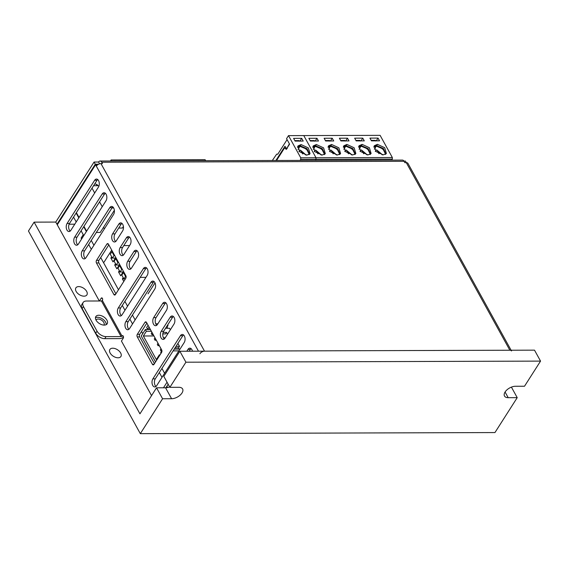 <?xml version="1.0" encoding="UTF-8"?>
<svg xmlns="http://www.w3.org/2000/svg" width="569" height="569" viewBox="0 0 569 569"><rect width="100%" height="100%" fill="white"/><g stroke="black" fill="none" stroke-linecap="round" stroke-linejoin="round"><path stroke-width="0.85" d="M169.647 386.913A8.4 4.588 -28.9 0 1 165.558 387.774L156.539 387.802L139.938 413.819L34.119 222.138L55.755 222.066L94.07 162.037L98.579 162.023L99.575 163.829M78.735 286.598A6.536 3.862 32.5 0 0 75.876 287.871A6.536 3.862 32.5 0 0 79.304 294.642A6.536 3.862 32.5 0 0 86.886 294.906A6.536 3.862 32.5 0 0 85.322 289.628A6.536 3.862 32.5 0 0 78.735 286.598M112.747 348.207A6.536 3.862 32.5 0 0 109.888 349.487A6.536 3.862 32.5 0 0 113.316 356.258A6.536 3.862 32.5 0 0 120.898 356.514A6.536 3.862 32.5 0 0 119.334 351.244A6.536 3.862 32.5 0 0 112.747 348.207M103.885 325.098A4.666 2.76 32.5 0 0 103.978 324.97A4.666 2.76 32.5 0 0 102.854 321.208A4.666 2.76 32.5 0 0 98.153 319.038A4.666 2.76 32.5 0 0 96.104 319.949A4.666 2.76 32.5 0 0 96.033 320.084M511.41 387.126L517.221 397.66L508.209 397.688A8.4 4.588 -28.9 0 1 504.497 396.038A8.4 4.588 -28.9 0 1 506.993 389.815A8.4 4.588 -28.9 0 1 515.5 386.266L524.511 386.237L540.55 361.109L534.504 350.155L179.868 351.251L163.829 376.379L169.875 387.333L185.914 362.204L179.868 351.251M34.119 222.138L28.45 231.021L140.315 433.656L494.952 432.561L517.221 397.66M169.875 387.333L178.894 387.304A8.4 4.588 -28.9 0 1 182.599 388.954A8.4 4.588 -28.9 0 1 180.103 395.178A8.4 4.588 -28.9 0 1 171.603 398.727L162.585 398.755L140.315 433.656M185.914 362.204L540.55 361.109M156.539 387.802L162.585 398.755M205.651 160.7L205.082 159.669L111.104 159.96L110.443 160.999M111.104 159.96L111.673 160.991M392.347 157.521L380.106 135.344L303.768 135.578L316.015 157.762L303.768 135.578L316.015 157.762L303.768 135.578L288.497 135.628L300.745 157.805L316.015 157.762L315.98 159.341L316.015 157.762L392.347 157.521L392.318 159.107L391.664 160.131M318.484 141.02L310.368 141.041L308.853 138.303L316.969 138.281L318.484 141.02M333.747 140.97L325.639 140.998L324.124 138.26L332.239 138.231L333.747 140.97M349.017 140.927L340.902 140.948L339.394 138.21L347.503 138.189L349.017 140.927M364.288 140.877L356.173 140.906L354.658 138.167L362.773 138.139L364.288 140.877M379.551 140.828L371.436 140.856L369.928 138.118L378.044 138.089L379.551 140.828M316.35 144.526L313.206 145.927L314.927 151.724L322.175 155.067L325.319 153.658L323.597 147.862L316.35 144.526L315.546 145.792L312.893 146.624M331.62 144.476L328.469 145.877L330.198 151.681L337.438 155.017L340.589 153.616L338.861 147.812L331.62 144.476L330.809 145.742L328.164 146.574M362.154 144.384L359.003 145.785L360.732 151.589L367.972 154.924L371.123 153.516L369.395 147.72L362.154 144.384L361.343 145.65L358.698 146.482M346.891 144.426L343.74 145.835L345.468 151.631L352.709 154.974L355.86 153.566L354.131 147.769L346.891 144.426L346.08 145.7L343.427 146.532M377.425 144.334L374.274 145.742L376.002 151.539L383.243 154.875L386.394 153.474L384.665 147.677L377.425 144.334L376.614 145.607L373.961 146.432M315.326 160.366L315.98 159.341L315.326 160.366M315.219 141.027L316.969 138.281M330.482 140.984L332.239 138.231M345.753 140.934L347.503 138.189M361.016 140.884L362.773 138.139M376.287 140.842L378.044 138.089M324.821 154.235L322.339 148.701L315.546 145.792M314.664 141.19L314.316 140.557L310.105 140.571M340.091 154.185L337.609 148.658L330.809 145.742M329.935 141.14L329.586 140.507L325.376 140.522M370.625 154.092L368.143 148.559L361.343 145.65M360.469 141.048L360.12 140.415L355.909 140.429M355.355 154.142L352.872 148.609L346.08 145.7M344.857 140.465L345.191 141.069L344.857 140.465L340.639 140.472M385.889 154.043L383.406 148.516L376.614 145.607M375.732 140.998L375.391 140.365L371.173 140.379M315.219 146.297L321.826 149.042L324.565 154.427M330.489 146.254L337.09 148.993L339.835 154.384M361.023 146.162L367.631 148.9L370.369 154.284M345.753 146.205L352.36 148.95L355.099 154.334M376.287 146.112L382.894 148.85L385.633 154.242M314.223 151.617L315.326 150.216L315.93 150.33L321.151 154.996M329.494 151.574L330.589 150.173L331.194 150.28L336.421 154.946M360.028 151.475L361.123 150.081L361.728 150.188L366.955 154.853M344.757 151.525L345.86 150.124L346.464 150.237L351.685 154.896M375.291 151.432L376.394 150.031L376.998 150.138L382.226 154.804M315.326 150.216L315.93 150.33L317.907 153.915M330.589 150.173L331.194 150.28L333.178 153.865M361.123 150.081L361.728 150.188L363.712 153.772M345.86 150.124L346.464 150.237L348.441 153.822M376.394 150.031L376.998 150.138L378.975 153.73M300.062 160.408L300.709 159.391L300.745 157.805M288.497 135.628L286.556 138.672L289.578 144.149L286.179 149.476L285.723 148.658L287.196 148.651M276.548 160.486L284.159 148.559L284.913 148.061L285.723 148.658M306.904 155.109L310.055 153.708L308.327 147.912L301.086 144.569L297.936 145.977L299.664 151.774L306.904 155.109M295.098 141.091L303.213 141.069L301.705 138.331L293.59 138.352L295.098 141.091M309.55 154.284L307.075 148.751L300.276 145.842L297.63 146.667M299.948 141.076L301.705 138.331M299.052 140.6L299.386 141.212L299.052 140.6L294.842 140.614M299.948 146.347L306.556 149.085L309.301 154.476M287.189 139.818L289.5 144.007M286.712 148.644L289.28 144.007M286.961 139.818L277.772 154.227L276.676 154.156L277.821 154.149M272.323 160.494L276.676 154.156M286.321 148.644L284.991 146.233L275.894 160.486M285.524 148.054L285.78 147.656M298.96 151.667L300.055 150.266L300.66 150.372L305.887 155.038M300.055 150.266L300.66 150.372L302.637 153.964M151.56 395.611L121.439 341.051L123.224 338.256A1.494 0.889 -90.2 0 0 123.437 336.613A1.494 0.889 -90.2 0 0 122.612 335.667A1.494 0.889 -90.2 0 0 122.015 336.066L102.363 300.468A0.747 0.405 -28.9 0 1 101.438 300.98L86.41 301.022A7.468 4.417 32.5 0 0 83.138 302.48L81.844 304.515A7.468 4.417 32.5 0 0 82.128 308.547L95.727 333.192A7.468 4.417 32.5 0 0 104.767 338.655L119.789 338.605A3.734 2.041 151.1 0 0 123.501 337.09M95.45 317.751A6.721 3.976 -147.5 0 1 102.342 318.86A6.721 3.976 -147.5 0 1 106.247 324.636M83.138 302.48A7.468 4.417 32.5 0 0 83.423 306.52L97.029 331.165A7.468 4.417 32.5 0 0 106.062 336.62L121.09 336.578A0.747 0.405 151.1 0 0 122.015 336.066L123.217 336.066M96.09 320.198A6.721 3.976 -147.5 0 1 95.834 316.563A6.721 3.976 -147.5 0 1 103.636 316.826A6.721 3.976 -147.5 0 1 107.164 323.797A6.721 3.976 -147.5 0 1 101.815 324.7A6.721 3.976 -147.5 0 1 96.09 320.198M173.296 316.435A4.666 2.767 -90.2 0 0 172.62 317.21L163.63 331.3A4.666 2.767 -90.2 0 0 164.334 338.932M165.735 302.744A4.666 2.767 -90.2 0 0 165.06 303.519L156.07 317.609A4.666 2.767 -90.2 0 0 156.774 325.24M137.015 250.716A4.666 2.767 -90.2 0 0 136.34 251.491L130.102 261.263A4.666 2.767 -90.2 0 0 130.806 268.895M129.455 237.024A4.666 2.767 -90.2 0 0 128.786 237.799L122.548 247.572A4.666 2.767 -90.2 0 0 123.245 255.204M121.901 223.333A4.666 2.767 -90.2 0 0 121.225 224.108L114.988 233.88A4.666 2.767 -90.2 0 0 115.692 241.512M191.056 348.612A4.666 2.767 -90.2 0 0 190.38 349.387L189.214 351.222M168.154 384.217L165.892 387.766M183.503 334.921A4.666 2.767 -90.2 0 0 182.827 335.696L155.287 378.847A4.666 2.767 -90.2 0 0 155.991 386.479M154.021 281.52A4.666 2.767 -90.2 0 0 153.346 282.295L128.238 321.641A4.666 2.767 -90.2 0 0 128.943 329.273M146.461 267.828A4.666 2.767 -90.2 0 0 145.792 268.604L120.685 307.95A4.666 2.767 -90.2 0 0 121.382 315.582M97.712 179.52A4.666 2.767 -90.2 0 0 97.036 180.295L69.503 223.446A4.666 2.767 -90.2 0 0 70.2 231.078M105.272 193.211A4.666 2.767 -90.2 0 0 104.596 193.986L77.057 237.138A4.666 2.767 -90.2 0 0 77.761 244.77M112.833 206.903A4.666 2.767 -90.2 0 0 112.157 207.678L84.617 250.829A4.666 2.767 -90.2 0 0 85.314 258.461M108.814 244.841L98.928 260.332A1.863 1.11 -90.2 0 0 98.871 262.963L115.898 293.81M146.873 323.092L139.739 334.266A1.863 1.11 -90.2 0 0 139.682 336.905L154.448 363.641M101.908 300.852L102.619 299.742M511.104 350.227L407.959 163.388A3.734 2.041 -28.9 0 0 406.309 162.656L404.808 162.663L404.054 161.29L101.709 162.222L102.463 163.595L100.962 163.595A3.734 2.041 151.1 0 0 96.339 166.148L95.578 164.775L57.27 224.805L99.326 300.987M173.993 324.067A4.666 2.767 -90.2 0 0 174.683 318.939A4.666 2.767 -90.2 0 0 172.094 315.973A4.666 2.767 -90.2 0 0 170.216 317.218L161.226 331.307A4.666 2.767 -90.2 0 0 160.543 336.435A4.666 2.767 -90.2 0 0 163.132 339.401A4.666 2.767 -90.2 0 0 165.003 338.157L173.993 324.067M166.44 310.375A4.666 2.767 -90.2 0 0 167.122 305.24A4.666 2.767 -90.2 0 0 164.533 302.281A4.666 2.767 -90.2 0 0 162.656 303.526L153.666 317.616A4.666 2.767 -90.2 0 0 152.983 322.744A4.666 2.767 -90.2 0 0 155.572 325.703A4.666 2.767 -90.2 0 0 157.449 324.465L166.44 310.375M137.719 258.347A4.666 2.767 -90.2 0 0 138.402 253.212A4.666 2.767 -90.2 0 0 135.813 250.253A4.666 2.767 -90.2 0 0 133.935 251.498L127.698 261.271A4.666 2.767 -90.2 0 0 127.015 266.406A4.666 2.767 -90.2 0 0 129.604 269.365A4.666 2.767 -90.2 0 0 131.482 268.12L137.719 258.347M130.159 244.656A4.666 2.767 -90.2 0 0 130.842 239.521A4.666 2.767 -90.2 0 0 128.253 236.562A4.666 2.767 -90.2 0 0 126.382 237.806L120.144 247.579A4.666 2.767 -90.2 0 0 119.462 252.714A4.666 2.767 -90.2 0 0 122.043 255.673A4.666 2.767 -90.2 0 0 123.921 254.428L130.159 244.656M122.598 230.964A4.666 2.767 -90.2 0 0 123.281 225.829A4.666 2.767 -90.2 0 0 120.699 222.87A4.666 2.767 -90.2 0 0 118.821 224.115L112.584 233.887A4.666 2.767 -90.2 0 0 111.901 239.016A4.666 2.767 -90.2 0 0 114.49 241.981A4.666 2.767 -90.2 0 0 116.361 240.737L122.598 230.964M192.464 351.215A4.666 2.767 -90.2 0 0 189.854 348.15A4.666 2.767 -90.2 0 0 187.976 349.394L186.81 351.229M167.044 382.204L163.481 387.781M184.2 342.552A4.666 2.767 -90.2 0 0 184.882 337.417A4.666 2.767 -90.2 0 0 182.293 334.458A4.666 2.767 -90.2 0 0 180.423 335.703L152.883 378.854A4.666 2.767 -90.2 0 0 152.2 383.983A4.666 2.767 -90.2 0 0 154.789 386.948A4.666 2.767 -90.2 0 0 156.66 385.704L184.2 342.552M154.725 289.152A4.666 2.767 -90.2 0 0 155.408 284.023A4.666 2.767 -90.2 0 0 152.819 281.065A4.666 2.767 -90.2 0 0 150.941 282.309L125.834 321.649A4.666 2.767 -90.2 0 0 125.152 326.777A4.666 2.767 -90.2 0 0 127.741 329.743A4.666 2.767 -90.2 0 0 129.618 328.498L154.725 289.152M147.165 275.46A4.666 2.767 -90.2 0 0 147.848 270.332A4.666 2.767 -90.2 0 0 145.259 267.373A4.666 2.767 -90.2 0 0 143.388 268.611L118.281 307.957A4.666 2.767 -90.2 0 0 117.591 313.085A4.666 2.767 -90.2 0 0 120.18 316.051A4.666 2.767 -90.2 0 0 122.058 314.806L147.165 275.46M67.099 223.453A4.666 2.767 -90.2 0 0 66.409 228.582A4.666 2.767 -90.2 0 0 68.998 231.54A4.666 2.767 -90.2 0 0 70.876 230.296L98.416 187.151A4.666 2.767 -90.2 0 0 99.098 182.016A4.666 2.767 -90.2 0 0 96.51 179.057A4.666 2.767 -90.2 0 0 94.632 180.302L67.099 223.453L69.503 223.446M105.969 200.843A4.666 2.767 -90.2 0 0 106.659 195.708A4.666 2.767 -90.2 0 0 104.07 192.749A4.666 2.767 -90.2 0 0 102.192 193.993L74.653 237.145A4.666 2.767 -90.2 0 0 73.97 242.273A4.666 2.767 -90.2 0 0 76.559 245.232A4.666 2.767 -90.2 0 0 78.437 243.987L105.969 200.843M113.53 214.534A4.666 2.767 -90.2 0 0 114.213 209.399A4.666 2.767 -90.2 0 0 111.624 206.44A4.666 2.767 -90.2 0 0 109.753 207.685L82.213 250.837A4.666 2.767 -90.2 0 0 81.531 255.965A4.666 2.767 -90.2 0 0 84.12 258.923A4.666 2.767 -90.2 0 0 85.99 257.679L113.53 214.534M108.451 244.193A1.863 1.11 -90.2 0 0 107.641 243.596A1.863 1.11 -90.2 0 0 106.887 244.094L96.524 260.339A1.863 1.11 -90.2 0 0 96.467 262.978L113.85 294.465A1.863 1.11 -90.2 0 0 114.668 295.062A1.863 1.11 -90.2 0 0 115.415 294.564L125.785 278.319A1.863 1.11 -90.2 0 0 125.834 275.681L108.451 244.193M146.518 322.445A1.863 1.11 -90.2 0 0 145.7 321.848A1.863 1.11 -90.2 0 0 144.946 322.346L137.335 334.273A1.863 1.11 -90.2 0 0 137.278 336.912L152.4 364.295A1.863 1.11 -90.2 0 0 153.21 364.893A1.863 1.11 -90.2 0 0 153.964 364.395L161.575 352.467A1.863 1.11 -90.2 0 0 161.632 349.828L146.518 322.445M102.363 300.468A1.494 0.889 -90.2 0 0 102.584 298.825A1.494 0.889 -90.2 0 0 101.751 297.879A1.494 0.889 -90.2 0 0 101.154 298.277L99.426 300.987M511.51 350.966A3.734 2.041 151.1 0 0 509.86 350.234L204.513 351.173A3.734 2.041 151.1 0 0 199.883 353.726M95.578 164.775L97.69 164.768M101.709 162.222A3.734 2.219 -90.2 0 0 100.073 161.027A3.734 2.219 -90.2 0 0 98.579 162.023M100.073 161.027L402.418 160.095A3.734 2.219 89.8 0 1 404.054 161.29M403.926 161.084L405.427 161.077L509.86 350.234M94.625 184.072A5.975 3.265 -28.9 0 1 97.555 185.238A5.975 3.265 -28.9 0 1 97.733 185.707M57.618 224.257L56.971 224.257L95.279 164.228L98.608 164.221M69.105 224.222L74.767 224.2M56.971 224.257L55.755 222.066M95.279 164.228L94.07 162.037M73.543 217.109L76.21 221.938M81.104 230.801L83.771 235.63M88.664 244.492L91.325 249.322M122.299 305.418L124.96 310.247M129.853 319.109L132.52 323.939M159.334 372.51L161.994 377.339M166.888 386.202L167.627 387.532M164.59 373.271L161.93 368.442M142.719 333.647L141.517 331.478M135.116 319.878L132.449 315.048M127.556 306.186L124.888 301.357M118.487 289.756L100.706 257.537M93.921 245.253L91.253 240.424M86.367 231.562L83.7 226.732M78.806 217.87L76.139 213.041M123.409 226.483L122.413 228.041L118.708 228.055M104.874 228.098L103.017 228.098M123.914 278.902L122.392 278.91L123.21 277.629M123.437 272.572L121.816 275.112L123.935 278.945L125.55 276.406L123.437 272.572L124.12 272.572M125.55 276.406L126.083 276.406M125.386 278.938L123.935 278.945M123.793 281.442L122.392 278.91M120.073 271.946L118.551 271.954L119.369 270.673M119.597 265.616L117.975 268.155L120.095 271.989L121.716 269.45L119.597 265.616L120.279 265.616M121.716 269.45L122.399 269.45M123.473 271.399L123.096 271.982L120.095 271.989M123.096 271.982L120.671 275.787L118.551 271.954M116.232 264.99L114.71 264.998L115.528 263.717M115.756 258.66L114.141 261.199L116.254 265.033L117.875 262.494L115.756 258.66L116.439 258.66M117.875 262.494L118.558 262.494M119.632 264.443L119.262 265.026L116.254 265.033M119.262 265.026L116.83 268.831L114.71 264.998M112.392 258.042L110.877 258.042L111.688 256.768M112.413 258.077L114.035 255.538L111.915 251.704L110.301 254.243L112.413 258.077L115.422 258.07L112.989 261.875L110.877 258.042M111.915 251.704L112.598 251.704M114.035 255.538L114.718 255.538M115.792 257.487L115.422 258.07M111.723 250.118L104.063 262.124M148.047 293.81L155.024 282.878M140.202 277.366L145.956 277.352M129.568 245.58L123.807 245.595M160.991 348.811L160.337 349.835L161.091 351.201L161.667 351.201M161.745 350.177L161.091 351.201M158.011 343.263L157.314 344.359L158.068 345.724L159.284 345.724M158.723 344.7L158.068 345.724M154.988 337.787L154.291 338.882L155.045 340.248L156.34 340.248M165.181 337.879L163.339 337.588M155.742 339.16L155.045 340.248M151.923 332.381L151.269 333.406L152.023 334.771L153.317 334.771M152.677 333.747L152.023 334.771M161.831 350.333L158.274 343.747M160.97 353.42L160.636 352.816L161.916 350.81M167.72 328.277L167.044 327.054L166.34 327.061M165.558 328.285L169.526 328.27L170.359 329.771M167.528 334.195L166.539 332.396L165.565 333.918L162.791 333.925M152.869 333.96L149.014 327.111L147.634 329.266L146.653 327.488L148.075 325.262M166.539 332.396L163.111 332.403M150.202 329.259L147.634 329.266M151.318 331.286L146.34 331.3L145.358 329.522L150.33 329.501M146.34 331.3L143.345 335.995L153.979 335.959M167.691 324.942L168.019 325.532L167.044 327.054M168.019 325.532L167.307 325.532M143.345 335.995L156.34 359.544L159.341 354.85L160.06 354.85M174.27 349.103L180.032 349.089M177.891 343.427L179.505 346.343L178.531 347.865L175.053 347.879M179.505 346.343L176.02 346.357M179.207 349.089L178.531 347.865M173.132 350.888L178.886 350.874M155.735 323.789L157.883 323.782M159.341 354.85L159.669 355.447M155.543 361.927L141.226 335.995L145.358 329.522M81.63 238.98L81.111 238.034L83.245 234.684M99.034 185.7L93.579 185.714M114.369 210.317L100.251 232.444L96.346 232.458M111.972 207.962L113.679 207.955M102.235 206.689L99.575 201.86M94.682 192.998L92.014 188.168M76.381 212.664L79.048 217.493M83.942 226.355L86.609 231.185M508.209 397.688L505.08 392.02M171.603 398.727L165.558 387.774M300.709 159.391L392.318 159.107M314.316 140.557L314.657 141.162M329.586 140.507L329.92 141.119M360.12 140.415L360.454 141.02M375.391 140.365L375.725 140.977M313.256 149.377L315.141 146.425M328.526 149.327L330.404 146.375M359.06 149.234L360.938 146.283M343.79 149.284L345.675 146.333M374.324 149.185L376.209 146.24M301.086 144.569L300.276 145.842M299.87 146.475L297.985 149.419M101.438 300.98L121.09 336.578M96.339 166.148L198.489 351.194M100.962 163.595L204.513 351.173M101.154 298.277L102.356 298.277M104.767 338.655L106.062 336.62M95.727 333.192L97.029 331.165M82.128 308.547L83.423 306.52M146.453 322.339L144.946 322.346M154.028 364.288L152.4 364.295M139.682 336.905L137.278 336.912M139.739 334.266L137.335 334.273M108.395 244.087L106.887 244.094M115.486 294.458L113.85 294.465M98.871 262.963L96.467 262.978M98.928 260.332L96.524 260.339M112.157 207.678L109.753 207.685M84.617 250.829L82.213 250.837M104.596 193.986L102.192 193.993M77.057 237.138L74.653 237.145M97.036 180.295L94.632 180.302M145.792 268.604L143.388 268.611M120.685 307.95L118.281 307.957M153.346 282.295L150.941 282.309M128.238 321.641L125.834 321.649M182.827 335.696L180.423 335.703M155.287 378.847L152.883 378.854M190.38 349.387L187.976 349.394M121.225 224.108L118.821 224.115M114.988 233.88L112.584 233.887M128.786 237.799L126.382 237.806M122.548 247.572L120.144 247.579M136.34 251.491L133.935 251.498M130.102 261.263L127.698 261.271M165.06 303.519L162.656 303.526M156.07 317.609L153.666 317.616M172.62 317.21L170.216 317.218M163.63 331.3L161.226 331.307M97.178 185.707L96.538 184.548A5.413 2.959 151.1 0 0 96.36 184.292M312.786 147.343L315.006 146.432L318.626 147.129L323.007 150.38L324.394 153.786L324.216 154.633M328.057 147.293L330.269 146.382L333.889 147.087L338.271 150.33L339.657 153.737L339.48 154.583M358.591 147.2L360.803 146.29L364.43 146.987L368.812 150.237L370.191 153.644L370.021 154.491M343.32 147.243L345.539 146.34L349.16 147.037L353.541 150.28L354.928 153.687L354.75 154.54M373.854 147.151L376.073 146.247L379.694 146.944L384.075 150.188L385.462 153.594L385.284 154.441M321.485 155.031L315.646 150.081M336.756 154.988L330.909 150.031M367.29 154.889L361.443 149.939M352.019 154.939L346.18 149.981M382.553 154.846L376.714 149.889M286.385 148.054L284.913 148.061M297.523 147.385L299.735 146.482L303.355 147.179L307.737 150.422L309.123 153.829L308.946 154.683M306.214 155.081L300.375 150.124"/></g></svg>
